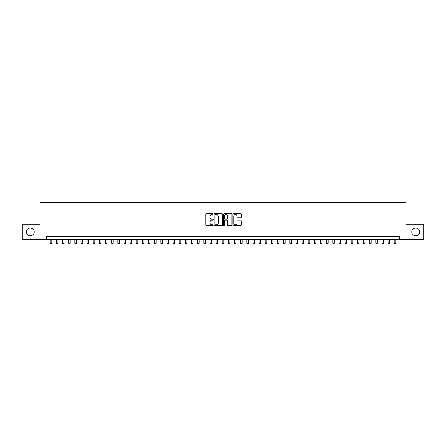 <?xml version="1.0" encoding="UTF-8"?>
<svg xmlns="http://www.w3.org/2000/svg" width="446" height="446" viewBox="0 0 446 446"><rect width="100%" height="100%" fill="white"/><g stroke="black" fill="none" stroke-linecap="round" stroke-linejoin="round"><path stroke-width="0.67" d="M213.171 214.03A0.424 0.424 0 0 0 212.753 213.606L206.342 213.606A0.602 0.602 0 0 0 205.74 214.208L205.74 225.063A0.602 0.602 0 0 0 206.342 225.665L212.753 225.665A0.424 0.424 0 0 0 213.171 225.247A0.424 0.424 0 0 0 212.753 224.823L211.922 224.823A1.929 1.929 0 0 1 209.994 222.894L209.994 221.991A1.929 1.929 0 0 1 211.922 220.056L212.753 220.056A0.424 0.424 0 0 0 213.171 219.638A0.424 0.424 0 0 0 212.753 219.215L211.922 219.215A1.929 1.929 0 0 1 209.994 217.286L209.994 216.382A1.929 1.929 0 0 1 211.922 214.454L212.753 214.454A0.424 0.424 0 0 0 213.171 214.03M411.786 231.92A3.93 3.93 0 0 0 415.717 235.85A3.93 3.93 0 0 0 419.647 231.92A3.93 3.93 0 0 0 415.717 227.99A3.93 3.93 0 0 0 411.786 231.92M26.353 231.92A3.93 3.93 0 0 0 30.283 235.85A3.93 3.93 0 0 0 34.214 231.92A3.93 3.93 0 0 0 30.283 227.99A3.93 3.93 0 0 0 26.353 231.92M240.623 217.86A0.602 0.602 0 0 0 241.225 217.258L241.225 214.208A0.602 0.602 0 0 0 240.623 213.606L233.503 213.606A0.602 0.602 0 0 0 232.901 214.208L232.901 225.063A0.602 0.602 0 0 0 233.503 225.665L240.623 225.665A0.602 0.602 0 0 0 241.225 225.063L241.225 221.383A0.602 0.602 0 0 0 240.623 220.781L237.573 220.781A0.602 0.602 0 0 0 236.971 221.383L236.971 223.212A1.611 1.611 0 0 1 235.36 224.823A1.611 1.611 0 0 1 233.749 223.212L233.749 216.065A1.611 1.611 0 0 1 235.36 214.454A1.611 1.611 0 0 1 236.971 216.065L236.971 217.258A0.602 0.602 0 0 0 237.573 217.86L240.623 217.86M46.406 239.602L22.3 239.602L22.3 224.243L39.962 224.243L39.962 202.746L406.038 202.746L406.038 224.243L423.7 224.243L423.7 239.602L399.594 239.602L399.594 236.531L46.406 236.531L46.406 239.602L399.594 239.602M222.47 214.208A0.602 0.602 0 0 0 221.868 213.606L214.755 213.606A0.602 0.602 0 0 0 214.152 214.208L214.152 225.063A0.602 0.602 0 0 0 214.755 225.665L221.868 225.665A0.602 0.602 0 0 0 222.47 225.063L222.47 214.208M224.132 213.606L231.245 213.606A0.602 0.602 0 0 1 231.848 214.208L231.848 225.063A0.602 0.602 0 0 1 231.245 225.665L228.201 225.665A0.602 0.602 0 0 1 227.599 225.063L227.599 220.664A0.602 0.602 0 0 0 226.992 220.056L224.974 220.056A0.602 0.602 0 0 0 224.371 220.664L224.371 225.247A0.424 0.424 0 0 1 223.948 225.665A0.424 0.424 0 0 1 223.53 225.247L223.53 214.208A0.602 0.602 0 0 1 224.132 213.606M215.418 214.454A0.424 0.424 0 0 0 214.994 214.872L214.994 224.399A0.424 0.424 0 0 0 215.418 224.823L216.293 224.823A1.929 1.929 0 0 0 218.222 222.894L218.222 216.382A1.929 1.929 0 0 0 216.293 214.454L215.418 214.454M227.599 216.093A1.611 1.611 0 0 0 225.983 214.481A1.611 1.611 0 0 0 224.371 216.093L224.371 218.612A0.602 0.602 0 0 0 224.974 219.215L226.992 219.215A0.602 0.602 0 0 0 227.599 218.612L227.599 216.093M50.247 239.602L50.247 243.254L51.781 243.254L51.781 239.602M56.391 239.602L56.391 243.254L57.924 243.254L57.924 239.602M62.535 239.602L62.535 243.254L64.068 243.254L64.068 239.602M68.673 239.602L68.673 243.254L70.212 243.254L70.212 239.602M74.816 239.602L74.816 243.254L76.35 243.254L76.35 239.602M80.96 239.602L80.96 243.254L82.493 243.254L82.493 239.602M87.104 239.602L87.104 243.254L88.637 243.254L88.637 239.602M93.242 239.602L93.242 243.254L94.781 243.254L94.781 239.602M99.386 239.602L99.386 243.254L100.924 243.254L100.924 239.602M105.529 239.602L105.529 243.254L107.062 243.254L107.062 239.602M111.673 239.602L111.673 243.254L113.206 243.254L113.206 239.602M117.811 239.602L117.811 243.254L119.35 243.254L119.35 239.602M123.955 239.602L123.955 243.254L125.493 243.254L125.493 239.602M130.098 239.602L130.098 243.254L131.631 243.254L131.631 239.602M136.242 239.602L136.242 243.254L137.775 243.254L137.775 239.602M142.38 239.602L142.38 243.254L143.919 243.254L143.919 239.602M148.524 239.602L148.524 243.254L150.062 243.254L150.062 239.602M154.667 239.602L154.667 243.254L156.2 243.254L156.2 239.602M160.811 239.602L160.811 243.254L162.344 243.254L162.344 239.602M166.949 239.602L166.949 243.254L168.488 243.254L168.488 239.602M173.093 239.602L173.093 243.254L174.631 243.254L174.631 239.602M179.236 239.602L179.236 243.254L180.769 243.254L180.769 239.602M185.38 239.602L185.38 243.254L186.913 243.254L186.913 239.602M191.518 239.602L191.518 243.254L193.057 243.254L193.057 239.602M197.662 239.602L197.662 243.254L199.2 243.254L199.2 239.602M203.805 239.602L203.805 243.254L205.338 243.254L205.338 239.602M209.949 239.602L209.949 243.254L211.482 243.254L211.482 239.602M216.093 239.602L216.093 243.254L217.626 243.254L217.626 239.602M222.231 239.602L222.231 243.254L223.769 243.254L223.769 239.602M228.374 239.602L228.374 243.254L229.907 243.254L229.907 239.602M234.518 239.602L234.518 243.254L236.051 243.254L236.051 239.602M240.662 239.602L240.662 243.254L242.195 243.254L242.195 239.602M246.8 239.602L246.8 243.254L248.338 243.254L248.338 239.602M252.943 239.602L252.943 243.254L254.482 243.254L254.482 239.602M259.087 239.602L259.087 243.254L260.62 243.254L260.62 239.602M265.231 239.602L265.231 243.254L266.764 243.254L266.764 239.602M271.369 239.602L271.369 243.254L272.907 243.254L272.907 239.602M277.512 239.602L277.512 243.254L279.051 243.254L279.051 239.602M283.656 239.602L283.656 243.254L285.189 243.254L285.189 239.602M289.8 239.602L289.8 243.254L291.333 243.254L291.333 239.602M295.938 239.602L295.938 243.254L297.476 243.254L297.476 239.602M302.081 239.602L302.081 243.254L303.62 243.254L303.62 239.602M308.225 239.602L308.225 243.254L309.758 243.254L309.758 239.602M314.369 239.602L314.369 243.254L315.902 243.254L315.902 239.602M320.507 239.602L320.507 243.254L322.045 243.254L322.045 239.602M326.65 239.602L326.65 243.254L328.189 243.254L328.189 239.602M332.794 239.602L332.794 243.254L334.327 243.254L334.327 239.602M338.938 239.602L338.938 243.254L340.471 243.254L340.471 239.602M345.076 239.602L345.076 243.254L346.614 243.254L346.614 239.602M351.219 239.602L351.219 243.254L352.758 243.254L352.758 239.602M357.363 239.602L357.363 243.254L358.896 243.254L358.896 239.602M363.507 239.602L363.507 243.254L365.04 243.254L365.04 239.602M369.65 239.602L369.65 243.254L371.183 243.254L371.183 239.602M375.788 239.602L375.788 243.254L377.327 243.254L377.327 239.602M381.932 239.602L381.932 243.254L383.465 243.254L383.465 239.602M388.076 239.602L388.076 243.254L389.609 243.254L389.609 239.602M394.219 239.602L394.219 243.254L395.753 243.254L395.753 239.602"/></g></svg>
